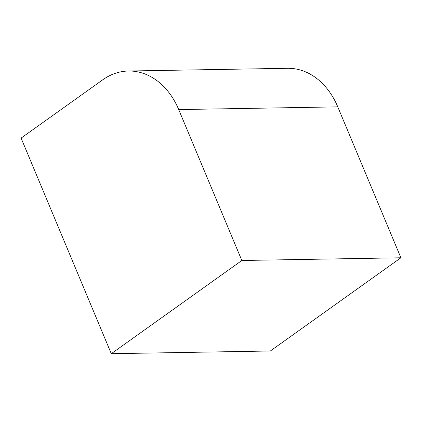 <?xml version="1.0" encoding="UTF-8"?>
<svg xmlns="http://www.w3.org/2000/svg" width="422" height="422" viewBox="0 0 422 422"><rect width="100%" height="100%" fill="white"/><g stroke="black" fill="none" stroke-linecap="round" stroke-linejoin="round"><path stroke-width="0.63" d="M241.838 260.49L111.287 353.699L21.1 138.1L102.694 79.842A73.523 55.931 89 0 1 128.499 71.012A73.523 55.931 89 0 1 178.706 109.572L241.838 260.49L400.9 257.779L337.769 106.861A73.523 55.931 -91 0 0 287.561 68.301L128.499 71.012M111.287 353.699L270.349 350.988L400.9 257.779M178.706 109.572L337.769 106.861"/></g></svg>
